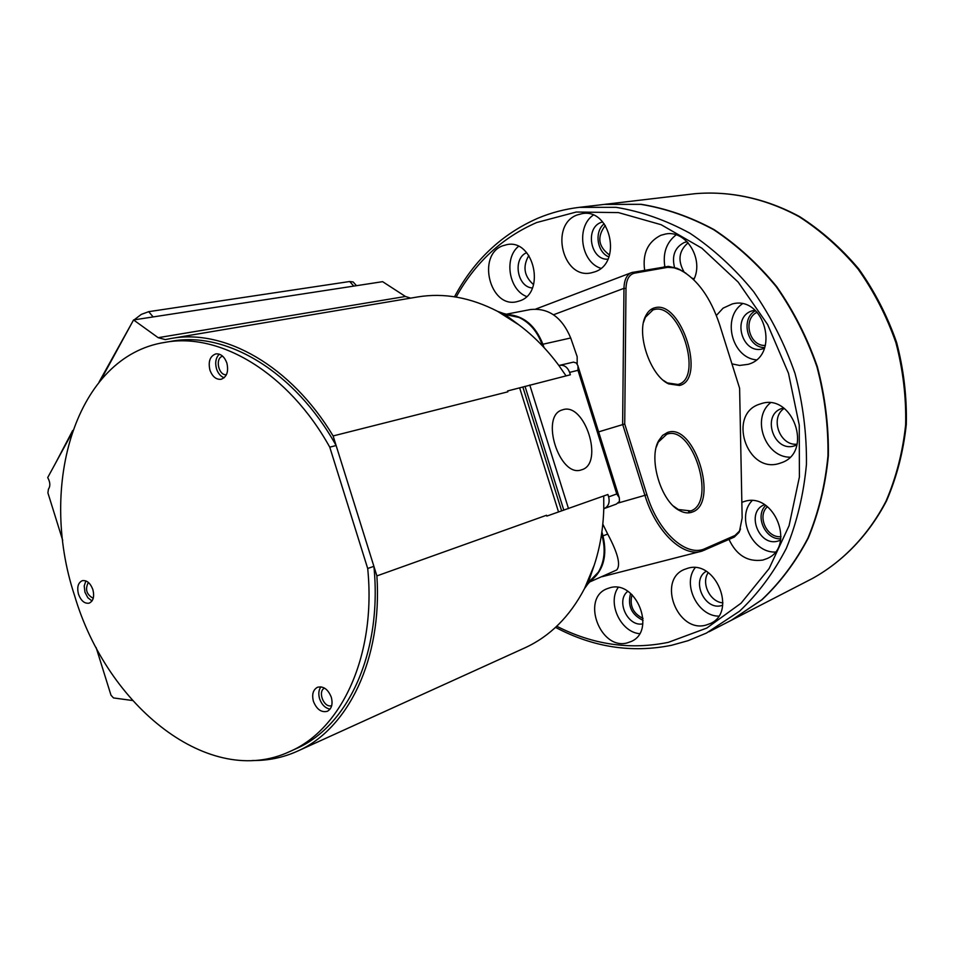 <?xml version="1.0" encoding="UTF-8"?>
<svg xmlns="http://www.w3.org/2000/svg" width="954" height="954" viewBox="0 0 954 954"><rect width="100%" height="100%" fill="white"/><g stroke="black" fill="none" stroke-linecap="round" stroke-linejoin="round"><path stroke-width="1.43" d="M222.64 356.176L222.139 356.355C214.829 358.883 218.812 375.9 226.432 374.695M324.515 688.096C317.408 691.364 323.776 707.928 331.3 705.721L331.718 705.614M562.884 409.719L562.228 409.934C539.809 415.884 559.449 477.859 581.236 469.917L581.702 469.773C604.264 463.727 584.969 402.183 562.884 409.719M546.535 515.255L546.809 516.102L546.535 515.255L376.89 575.906C382.459 659.131 348.067 729.285 297.266 751.251C283.028 757.643 268.098 760.72 252.488 760.493M603.739 495.985L603.775 508.709C603.202 528.754 600.018 547.596 594.223 565.197L584.504 588.594C569.788 616.618 549.921 636.366 524.927 647.838L297.266 751.251M158.161 337.68L405.438 296.479L382.626 281.668L133.56 319.936L158.161 337.68L165.292 339.6L171.112 338.467C224.631 328.498 291.077 365.883 333.125 435.942L507.862 391.82L507.588 390.961L570.361 374.779L569.61 372.394L577.981 370.307L577.957 365.799L576.359 363.009L573.485 362.115L559.533 365.346C564.16 364.738 567.511 367.087 569.61 372.394M566.044 375.864L558.889 365.537L559.533 365.346M171.112 338.467L417.673 296.944C443.92 292.616 470.572 297.421 497.63 311.374L518.904 324.873C533.668 335.915 547 349.462 558.889 365.537M507.588 390.961L507.862 391.82M376.89 575.906L333.125 435.942M546.809 516.102L607.889 494.494L608.64 496.891C609.964 502.543 608.497 506.431 604.252 508.554L603.775 508.709M62.702 540.346L47.903 492.86L48.427 489.187C50.252 486.48 50.288 483.165 48.535 479.218L47.7 477.584L71.61 433.688M405.438 296.479L410.625 298.125M88.364 582.417C84.87 589.286 86.492 594.581 93.23 598.301M133.56 319.936L100.993 379.728M96.127 647.539L110.998 695.216L113.514 697.934L132.487 700.51M497.63 311.374L503.557 313.472L518.904 324.873M594.223 565.197L587.736 584.122L584.504 588.594M601.569 534.073L602.189 536.243C605.73 549.814 604.442 561.799 598.325 572.197L589.095 581.761M506.037 314.689L519.024 317.455C529.649 322.524 537.317 331.491 542.039 344.346L542.623 346.052M608.64 496.891L616.749 493.957L619.313 497.714L619.456 501.41L616.391 504.07L604.252 508.554M320.902 686.82C318.66 689.957 318.231 693.928 319.59 698.745C321.772 704.767 325.266 708.226 330.072 709.12M313.437 701.381C316.716 709.442 321.355 712.745 327.353 711.29C331.706 708.786 333.029 704.1 331.3 697.231C328.033 689.217 323.418 685.89 317.479 687.274C313.043 689.766 311.696 694.464 313.437 701.381M219.325 354.172C215.795 357.667 214.865 362.544 216.51 368.828C218.084 373.467 220.636 376.436 224.166 377.76M209.928 370.092C212.384 376.639 216.093 379.716 221.066 379.298C226.825 377.068 228.769 371.666 226.885 363.104C224.452 356.593 220.768 353.529 215.854 353.886C210.011 356.08 208.032 361.483 209.928 370.092M85.872 580.903L84.214 585.971L84.966 592.243L87.863 597.753L92.025 600.96M78.49 594.223C81.03 600.865 84.584 603.846 89.163 603.155C93.325 601.115 94.565 596.596 92.884 589.632C90.344 583.013 86.814 580.032 82.271 580.676C78.061 582.715 76.797 587.223 78.49 594.223M74.543 595.487C107.146 706.842 209.797 789.018 289.718 751.573C342.009 729.214 376.401 654.778 367.695 568.489L373.896 566.318L336.118 445.518C294.977 371.476 226.265 330.823 171.326 341.282L164.672 342.414C76.499 356.188 37.659 484.191 74.543 595.487M289.718 751.573L295.871 748.795C348.115 726.447 382.518 652.262 373.896 566.318M367.695 568.489L329.762 447.164C288.502 372.799 219.658 331.944 164.672 342.414M329.762 447.164L336.118 445.518M55.404 463.453L72.671 430.54M99.085 382.017L132.844 321.259M134.168 319.84L141.311 314.391L148.705 311.672L349.665 281.513L353.123 281.943L354.28 283.219M729.011 539.415C736.44 555.3 747.709 562.18 762.818 560.07L767.099 558.555C796.149 546.666 774.183 491.56 744.418 501.458L741.842 502.329M764.524 504.678L764.452 504.714C745.479 511.666 758.549 546.964 777.951 541.097L780.563 540.167M705.745 625.18L710.563 623.451C737.168 611.776 715.619 559.521 687.87 568.226L684.435 569.419C657.067 580.092 677.245 633.062 705.745 625.18M706.198 571.315C690.851 579.96 704.362 610.536 721.415 605.635L722.667 605.277M627.136 642.924L631.25 641.47C656.614 630.832 636.079 579.519 609.844 587.783L606.911 588.785C580.95 598.563 600.257 650.378 627.136 642.924M519.906 300.82C545.867 292.532 533.918 239.204 507.23 244.546L502.663 245.798C476.63 255.1 489.855 308.154 516.555 301.774L519.906 300.82M594.891 271.83C622.306 263.042 610.691 208.413 582.429 213.577L577.063 214.996C549.516 224.87 562.621 279.295 590.967 272.916L594.891 271.83M602.594 221.877L601.163 222.365C584.611 228.101 590.586 260.502 607.913 259.19M693.785 279.701C704.147 259.059 686.069 229.807 665.737 233.98L660.86 235.28C647.802 241.875 642.388 253.502 644.63 270.149M687.142 241.732L684.197 242.519C674.883 247.444 671.664 255.732 674.514 267.394M731.945 363.868L739.636 365.454L748.21 364.309C780.67 355.544 764.667 294.953 732.231 303.968L723.096 308.154L716.382 315.452M754.972 310.181L752.026 310.885C731.241 317.11 742.391 355.329 763.069 348.723L764.452 348.282M779.346 463.441L781.481 462.726C813.798 452.005 792.559 392.189 760.624 403.852L760.302 403.959C726.984 413.285 746.457 474.198 779.346 463.441M783.616 407.966L782.197 408.372C761.113 414.465 773.611 452.816 794.432 445.864L796.936 444.898M555.55 627.374C593.138 647.313 631.87 653.275 671.759 645.238L688.049 640.694L706.425 633.074L739.577 611.18C758.096 593.674 773.682 572.734 786.334 548.335C796.96 522.303 803.662 494.351 806.44 464.455C806.798 433.998 802.994 403.661 795.016 373.455C784.737 343.953 770.939 316.668 753.612 291.626C734.592 268.384 713.413 248.946 690.052 233.313C665.928 220.147 641.291 211.49 616.141 207.34L579.269 207.352C564.816 209.093 551.018 212.718 537.865 218.239C501.721 234.135 473.935 260.323 454.509 296.789M556.754 626.241C592.994 644.761 630.189 650.127 668.349 642.34L706.783 628.078L741.067 603.202L769.115 568.584L789.053 525.773L799.392 477.036L799.261 425.15L788.481 373.264L767.66 324.587L738.146 282.074L701.87 248.195L661.158 224.715L618.478 212.599L576.276 212.026L536.72 222.52C502.102 237.653 475.247 262.493 456.143 297.052M708.989 631.786L731.36 620.255L761.626 599.911C779.967 582.667 795.409 562.073 807.943 538.116C818.484 512.572 825.162 485.145 827.965 455.857C828.394 426.021 824.709 396.315 816.922 366.753C806.857 337.895 793.311 311.207 776.27 286.713C757.571 263.996 736.703 244.987 713.687 229.699C689.897 216.844 665.582 208.389 640.73 204.347L604.264 204.406L579.269 207.352M765.728 505.441C754.435 515.899 765.335 540.083 780.789 538.771M708.238 572.638C700.82 583.025 710.05 602.105 722.905 602.856C710.05 602.105 700.82 583.025 708.238 572.638M630.582 593.4C627.35 605.79 631.512 614.77 643.079 620.35M528.838 255.457C522.47 266.5 524.044 276.231 533.572 284.662C524.044 276.231 522.47 266.5 528.838 255.457M604.168 223.785C594.044 231.595 597.037 252.393 608.89 256.912M688.12 242.793C678.854 250.735 677.507 260.466 684.09 272.009C677.507 260.466 678.854 250.735 688.12 242.793M692.222 278.21L694.19 278.783L692.222 278.21M755.544 310.682C740.054 318.66 747.34 347.936 764.714 347.566M784.224 408.395C769.532 417.757 779.788 446.21 797.127 444.182C779.788 446.21 769.532 417.757 784.224 408.395M770.331 402.91C751.227 418.436 765.191 457.24 789.912 457.204M742.307 303.873C721.784 317.599 731.766 357.571 756.236 359.861M676.136 234.839C666.488 242.423 662.72 253.001 664.831 266.56M593.257 215.115C575.834 226.945 580.938 262.135 600.865 268.324M526.68 252.679C512.405 258.343 517.104 287.154 532.392 287.977M518.475 246.37C503.736 258.319 508.923 289.933 526.608 296.515M627.768 591.337C615.461 600.567 627.78 627.219 642.841 623.844M618.168 587.497C607.126 602.88 620.577 632.073 639.55 633.683M695.192 567.678C682.05 583.967 697.541 616.117 718.66 616.141M752.05 500.695C735.916 517.199 751.943 552.879 775.244 552.056M731.563 620.16L762.031 599.708C780.36 582.477 795.803 561.882 808.336 537.925C818.878 512.393 825.556 484.978 828.358 455.702C828.787 425.878 825.103 396.184 817.316 366.634C807.263 337.788 793.716 311.111 776.687 286.617C757.989 263.912 737.132 244.916 714.117 229.64C690.326 216.785 666.023 208.342 641.183 204.299L604.49 204.371M632.049 594.688C629.318 605.54 632.979 613.446 643.032 618.407M767.469 506.681C756.701 515.887 766.861 538.426 781.016 536.649M757.154 312.244C742.319 318.898 749.236 346.648 765.406 345.42M605.325 225.418C596.799 236.771 598.194 246.645 609.534 255.028M679.546 385.476L668.599 383.878C650.139 375.626 635.901 333.101 645.786 315.726C648.076 311.242 651.188 308.559 655.124 307.689C681.514 300.367 706.389 379.573 679.546 385.476M663.495 380.455L667.359 382.924L677.924 384.474C703.837 378.75 679.844 302.394 654.396 309.501L653.001 309.895L645.393 317.265L643.58 322.166M692.449 512.012C688.49 513.55 684.185 513.073 679.51 510.557C660.967 501.613 648.136 458.552 658.677 440.676L662.565 435.418L667.49 432.472C694.166 422.05 719.566 502.973 692.449 512.012M673.536 506.133L678.318 509.508L690.791 510.915C716.979 502.245 692.473 424.16 666.739 434.273L658.236 442.179L656.269 447.152M507.623 314.522C523.746 315.738 535.492 325.612 542.874 344.167L544.054 347.566M506.347 314.2L530.412 309.549C548.526 307.677 561.954 317.157 570.707 337.978L577.158 356.653L577.194 363.951M601.867 531.986L602.988 535.933C607.567 555.753 603.405 570.79 590.49 581.022M589.608 582.012L616.701 569.979C620.923 565.173 617.918 553.201 607.71 534.085L602.809 524.128M740.495 528.945L739.04 532.404L734.258 537.114L702.084 551.09C683.195 557.744 656.03 532.07 644.94 495.388L622.628 424.232L623.964 288.335C624.238 279.689 626.85 274.418 631.798 272.522L668.372 266.369L677.28 268.348L685.974 273.226M598.623 431.864L624.727 423.993L646.919 494.756C658.26 532.439 686.737 557.768 705.268 548.514L734.997 535.468L739.541 530.996L742.152 517.986L739.612 388.278L719.543 324.384C710.539 297.648 697.612 279.582 680.774 270.197L674.108 267.824L667.728 267.323L634.482 273.166C629.139 274.466 626.313 279.57 625.991 288.466L624.727 423.993M519.668 387.92L558.519 511.916M601.151 536.756L602.189 536.243M541.097 344.454L542.039 344.346M529.768 384.999L568.501 508.613M616.749 493.957L577.981 370.307M522.84 387.014L561.644 510.867M525.022 386.346L563.826 510.175M148.705 311.672L153.141 316.931M349.665 281.513L353.791 286.093M731.766 620.052L812.498 578.446C842.871 561.584 868.39 535.111 886.016 501.184C896.211 477.405 902.758 451.957 905.644 424.84C906.288 397.258 903.033 369.854 895.889 342.629C886.588 316.048 873.959 291.507 858.016 269.004C840.462 248.135 820.81 230.689 799.058 216.665C765.49 198.396 729.524 190.705 694.917 193.71L604.717 204.347M570.707 337.978L542.063 344.43M607.71 534.085L602.165 536.172M618.264 502.996L646.919 494.756M553.511 314.76L623.964 288.335L625.991 288.466M665.689 267.573L664.163 266.667M634.482 273.166L632.919 272.236M734.258 537.114L734.997 535.468M704.517 550.184L705.268 548.514M598.325 572.197L587.736 584.122M519.024 317.455L503.557 313.472M619.122 497.249L578.052 366.288M353.123 281.943L356.498 285.687M812.498 578.446C843.133 561.441 868.844 534.812 886.552 500.814C896.808 476.988 903.39 451.54 906.3 424.447C906.956 396.912 903.724 369.568 896.605 342.403C887.327 315.905 874.723 291.423 858.779 268.956C841.225 248.123 821.537 230.701 799.714 216.677C766.026 198.396 729.822 190.681 694.917 193.71M667.359 382.924L668.599 383.878M645.393 317.265L645.786 315.726M678.318 509.508L679.51 510.557M658.236 442.179L658.677 440.676M652.119 310.253L653.001 309.895M688.645 511.547L689.539 511.344M602.165 576.681L700.355 551.531M535.79 309.048L631.083 272.796M680.774 270.197L679.558 269.362M739.541 530.996L739.04 532.404"/></g></svg>
